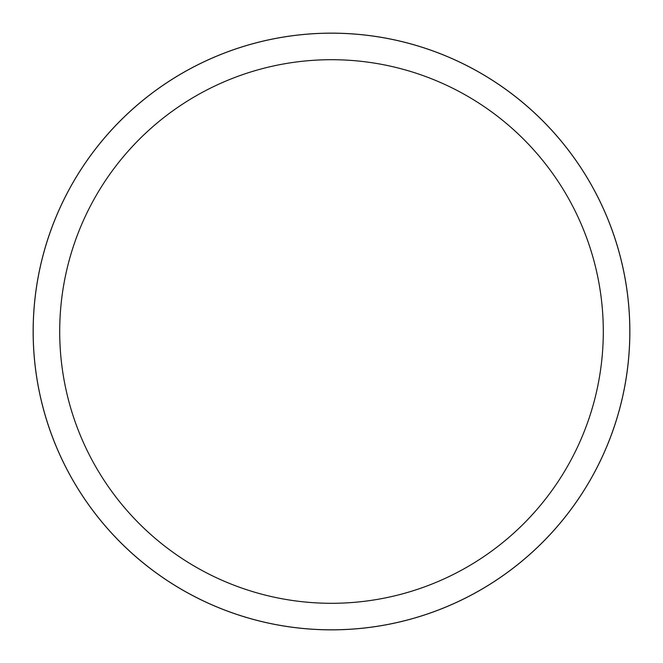 <?xml version="1.0" encoding="UTF-8"?>
<svg xmlns="http://www.w3.org/2000/svg" width="663" height="663" viewBox="0 0 663 663"><rect width="100%" height="100%" fill="white"/><g stroke="black" fill="none" stroke-linecap="round" stroke-linejoin="round"><path stroke-width="0.99" d="M331.5 33.167A298.333 298.333 0 0 1 629.833 331.5A298.333 298.333 0 0 1 331.5 629.833A298.333 298.333 0 0 1 33.167 331.5A298.333 298.333 0 0 1 331.5 33.167M331.5 33.183A298.317 298.317 0 0 1 629.817 331.5A298.317 298.317 0 0 1 331.5 629.817A298.317 298.317 0 0 1 33.183 331.5A298.317 298.317 0 0 1 331.5 33.183M331.5 59.703A271.797 271.797 0 0 1 603.297 331.5A271.797 271.797 0 0 1 331.5 603.297A271.797 271.797 0 0 1 59.703 331.5A271.797 271.797 0 0 1 331.5 59.703M33.15 331.5A298.35 298.35 0 0 1 331.5 33.15A298.35 298.35 0 0 1 629.85 331.5A298.35 298.35 0 0 1 331.5 629.85A298.35 298.35 0 0 1 33.15 331.5"/></g></svg>
